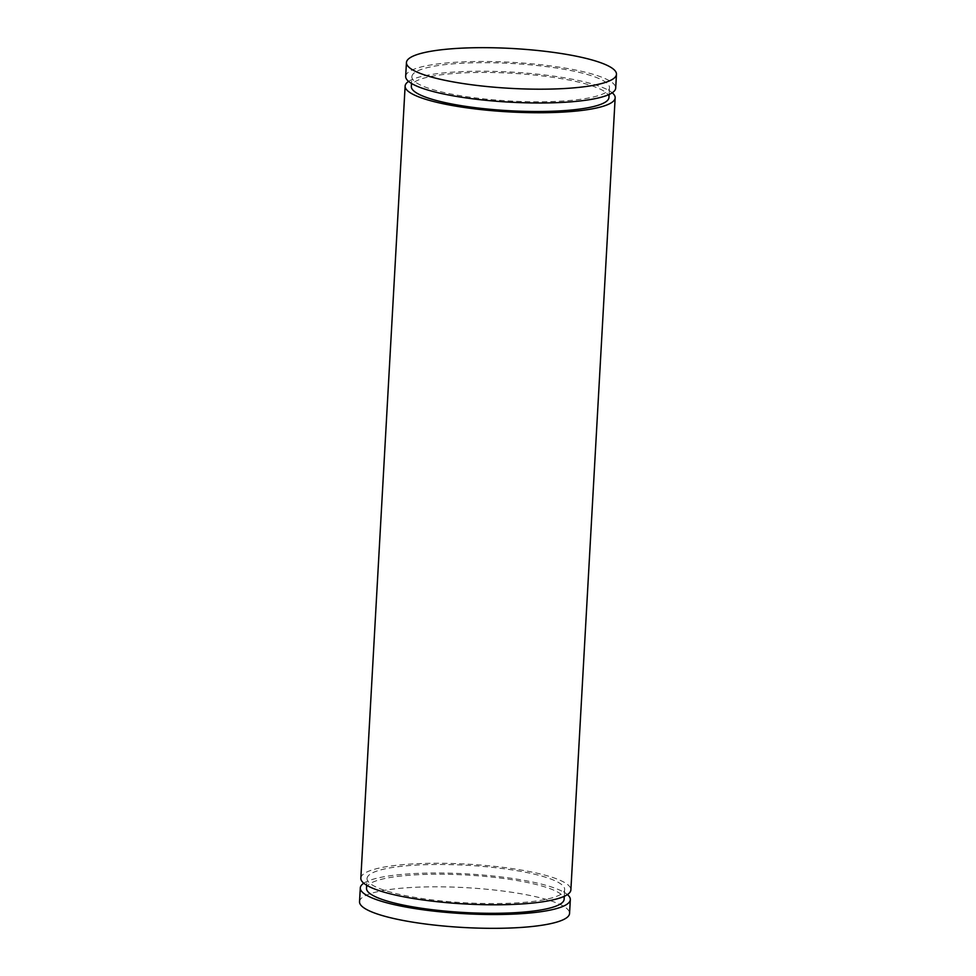 <?xml version="1.0" encoding="UTF-8"?>
<svg xmlns="http://www.w3.org/2000/svg" width="976" height="976" viewBox="0 0 976 976"><rect width="100%" height="100%" fill="white"/><g stroke="black" fill="none" stroke-linecap="round" stroke-linejoin="round"><path stroke-width="0.73" stroke-dasharray="4.88 3.66" d="M359.534 901.702A105.176 19.947 -176.8 0 1 362.34 897.469A105.176 19.947 -176.8 0 1 477.264 888.428A105.176 19.947 -176.8 0 1 569.557 913.438M363.767 883.207A105.176 19.947 -176.8 0 1 466.43 873.849A105.176 19.947 -176.8 0 1 567.41 894.589M366.5 888.245A98.966 18.776 3.2 0 1 369.148 884.256A98.966 18.776 -176.8 0 1 477.288 875.753A98.966 18.776 -176.8 0 1 564.128 899.299M367.049 878.51A98.966 18.776 3.2 0 1 369.697 874.52A98.966 18.776 -176.8 0 1 477.825 866.017A98.966 18.776 -176.8 0 1 564.665 889.551A98.966 18.776 -176.8 0 1 562.017 893.54A98.966 18.776 3.2 0 1 453.889 902.044A98.966 18.776 3.2 0 1 367.049 878.51L366.671 885.244M360.839 878.156A105.176 19.947 -176.8 0 1 363.658 873.923A105.176 19.947 -176.8 0 1 478.582 864.882A105.176 19.947 -176.8 0 1 570.875 889.905M408.59 81.411A105.176 19.947 -176.8 0 1 511.253 72.053A105.176 19.947 -176.8 0 1 612.233 92.793M608.951 97.49A98.966 18.776 -176.8 0 0 522.111 73.956A98.966 18.776 -176.8 0 0 413.983 82.46A98.966 18.776 3.2 0 0 411.335 86.449M411.872 76.701A98.966 18.776 3.2 0 1 414.519 72.724A98.966 18.776 -176.8 0 1 522.66 64.209A98.966 18.776 -176.8 0 1 609.5 87.755A98.966 18.776 -176.8 0 1 606.852 91.744A98.966 18.776 3.2 0 1 498.712 100.247A98.966 18.776 3.2 0 1 411.872 76.701L411.494 83.448M405.674 76.36A105.176 19.947 -176.8 0 1 408.493 72.126A105.176 19.947 -176.8 0 1 523.404 63.086A105.176 19.947 -176.8 0 1 615.697 88.096M564.299 896.297L564.665 889.551M609.122 94.501L609.5 87.755"/><path stroke-width="1.46" d="M567.41 894.589A105.176 19.947 -176.8 0 1 570.326 899.64L569.557 913.438A105.176 19.947 -176.8 0 1 566.739 917.684A105.176 19.947 -176.8 0 1 451.815 926.712A105.176 19.947 -176.8 0 1 359.534 901.702L360.303 887.904A105.176 19.947 -176.8 0 1 363.121 883.67A105.176 19.947 -176.8 0 1 363.767 883.207M570.326 899.64A105.176 19.947 -176.8 0 1 567.507 903.874A105.176 19.947 -176.8 0 1 452.596 912.914A105.176 19.947 -176.8 0 1 360.303 887.904M564.299 896.297L564.128 899.299A98.966 18.776 -176.8 0 1 561.481 903.276A98.966 18.776 3.2 0 1 453.34 911.791A98.966 18.776 3.2 0 1 366.5 888.245L366.671 885.244M612.233 92.793A105.176 19.947 -176.8 0 1 615.161 97.844L570.875 889.905A105.176 19.947 -176.8 0 1 568.056 894.138A105.176 19.947 -176.8 0 1 453.132 903.178A105.176 19.947 -176.8 0 1 360.839 878.156L405.125 86.095A105.176 19.947 -176.8 0 1 407.944 81.862A105.176 19.947 -176.8 0 1 408.59 81.411M615.161 97.844A105.176 19.947 -176.8 0 1 612.342 102.077A105.176 19.947 -176.8 0 1 497.418 111.118A105.176 19.947 -176.8 0 1 405.125 86.095M411.494 83.448L411.335 86.449A98.966 18.776 3.2 0 0 498.175 109.983A98.966 18.776 3.2 0 0 606.303 101.48A98.966 18.776 -176.8 0 0 608.951 97.49L609.122 94.501M616.466 74.298L615.697 88.096A105.176 19.947 -176.8 0 1 612.879 92.33A105.176 19.947 -176.8 0 1 497.967 101.37A105.176 19.947 -176.8 0 1 405.674 76.36L406.443 62.562A105.176 19.947 -176.8 0 1 409.261 58.316A105.176 19.947 -176.8 0 1 524.185 49.288A105.176 19.947 -176.8 0 1 616.466 74.298A105.176 19.947 -176.8 0 1 613.66 78.531A105.176 19.947 -176.8 0 1 498.736 87.572A105.176 19.947 -176.8 0 1 406.443 62.562"/></g></svg>
